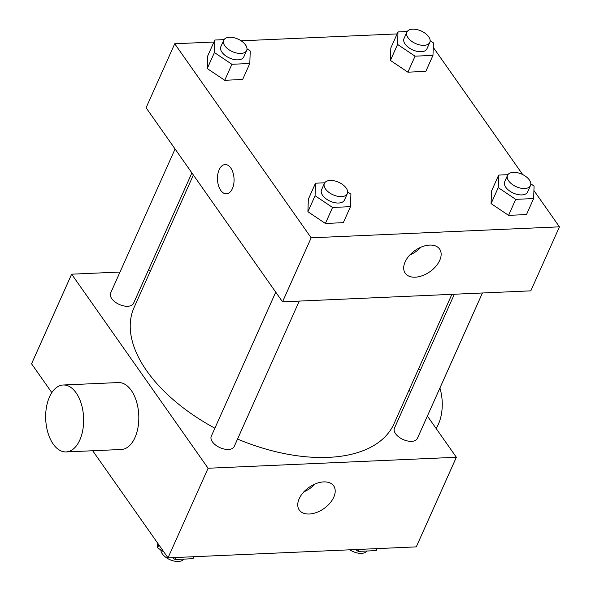 <?xml version="1.0" encoding="UTF-8"?>
<svg xmlns="http://www.w3.org/2000/svg" width="591" height="591" viewBox="0 0 591 591"><rect width="100%" height="100%" fill="white"/><g stroke="black" fill="none" stroke-linecap="round" stroke-linejoin="round"><path stroke-width="0.89" d="M427.382 416.049L456.363 457.264L416.278 546.874L168.007 557.86L92.698 450.756M51.823 392.616L31.559 363.797L71.644 274.187L120.025 272.045M148.097 270.804L150.565 270.693M193.368 175.002L134.054 307.593A142.357 77.82 24.1 0 0 214.88 428.209M237.545 439.069A142.357 77.82 24.1 0 0 393.953 423.85L451.886 294.333M456.363 457.264L208.091 468.249L71.644 274.187M409.083 390.023L410.56 392.121M275.738 292.161L211.29 436.239A12.559 6.863 24.1 0 0 219.948 447.631A12.559 6.863 24.1 0 0 234.221 446.493L299.26 301.092M175.069 148.984L110.62 293.062A12.559 6.863 24.1 0 0 119.286 304.454A12.559 6.863 24.1 0 0 133.551 303.316L191.89 172.904M482.433 292.981L417.386 438.389A12.559 6.863 -155.9 0 1 407.465 440.96A12.559 6.863 -155.9 0 1 395.578 433.72A12.559 6.863 -155.9 0 1 394.456 428.135L454.353 294.229M208.091 468.249L168.007 557.86M333.775 497.194A21.003 12.958 -35.1 0 1 316.628 512.441A21.003 12.958 -35.1 0 1 299.297 510.04A21.003 12.958 -35.1 0 1 309.027 487.361A21.003 12.958 -35.1 0 1 333.664 485.883A21.003 12.958 -35.1 0 1 333.775 497.194M63.178 385L118.348 382.562A33.495 18.964 87.5 0 1 138.767 415.185A33.495 18.964 87.5 0 1 121.31 449.485L66.14 451.93A33.495 18.964 87.5 0 1 53.205 444.07A33.495 18.964 87.5 0 1 46.423 407.384A33.495 18.964 87.5 0 1 63.178 385A33.495 18.964 87.5 0 1 83.597 417.63A33.495 18.964 87.5 0 1 66.14 451.93M436.099 428.445A33.495 18.964 -92.5 0 0 439.911 388.036M315.01 484.014A21.003 12.958 -35.1 0 1 303.848 491.86M533.917 190.538L559.441 226.833L530.807 290.846L282.535 301.831L146.088 107.761L174.722 43.756L213.942 42.02M241.15 40.816L397.108 33.916M347.656 191.964L350.906 194.144L350.478 206.665L343.319 222.667L325.397 223.464L307.911 211.733L308.347 199.204L307.911 211.733L315.069 195.724L315.505 183.203L324.732 182.796M430.152 40.676L433.41 42.862L432.974 55.384L425.815 71.385L407.901 72.183L390.415 60.445L390.843 47.923L390.415 60.445L397.573 44.443L398.002 31.921L407.229 31.508M559.441 226.833L311.169 237.818L174.722 43.756M433.255 47.361L522.695 174.574M246.986 48.787L250.237 50.966L249.808 63.488L242.65 79.489L224.735 80.287L207.249 68.556L207.677 56.027L207.249 68.556L214.407 52.547L214.836 40.025L224.063 39.619M530.821 183.853L534.072 186.039L533.643 198.561L526.485 214.563L508.57 215.36L491.077 203.622L491.513 191.1L491.077 203.622L498.235 187.62L498.671 175.099L507.898 174.685M311.169 237.818L282.535 301.831M439.719 260.365A21.003 12.958 -35.1 0 1 422.565 275.613A21.003 12.958 -35.1 0 1 405.241 273.212A21.003 12.958 -35.1 0 1 414.963 250.532A21.003 12.958 -35.1 0 1 439.601 249.055A21.003 12.958 -35.1 0 1 439.719 260.365M220.753 190.398A14.657 8.296 87.5 0 1 217.791 174.345A14.657 8.296 87.5 0 1 225.119 164.557A14.657 8.296 87.5 0 1 234.051 178.829A14.657 8.296 87.5 0 1 226.412 193.833A14.657 8.296 87.5 0 1 220.753 190.398M226.419 193.833A14.657 8.296 87.5 0 1 220.761 190.398A14.657 8.296 87.5 0 1 217.791 174.345A14.657 8.296 87.5 0 1 225.119 164.557M420.947 247.186A21.003 12.958 -35.1 0 1 409.792 255.024M533.643 198.561L515.721 199.352L498.235 187.62M507.551 175.298L504.692 181.703A12.559 6.863 24.1 0 0 513.35 193.094A12.559 6.863 24.1 0 0 527.623 191.957L530.482 185.559A12.559 6.863 24.1 0 0 529.366 179.974A12.559 6.863 24.1 0 0 517.472 172.727A12.559 6.863 24.1 0 0 507.551 175.298A12.559 6.863 24.1 0 0 516.216 186.697A12.559 6.863 24.1 0 0 530.482 185.559M498.671 175.099L491.513 191.1M526.485 214.563L508.57 215.36L491.077 203.622M515.721 199.352L508.57 215.36M350.478 206.665L332.556 207.463L315.069 195.724M324.385 183.402L321.519 189.807A12.559 6.863 24.1 0 0 330.184 201.206A12.559 6.863 24.1 0 0 344.457 200.061L347.316 193.663A12.559 6.863 24.1 0 0 346.193 188.078A12.559 6.863 24.1 0 0 334.307 180.831A12.559 6.863 24.1 0 0 324.385 183.402A12.559 6.863 24.1 0 0 333.051 194.801A12.559 6.863 24.1 0 0 347.316 193.663M315.505 183.203L308.347 199.204M343.319 222.667L325.397 223.464L307.911 211.733M332.556 207.463L325.397 223.464M432.974 55.384L415.059 56.175L397.573 44.443M406.889 32.121L404.022 38.526A12.559 6.863 24.1 0 0 412.688 49.917A12.559 6.863 24.1 0 0 426.953 48.78L429.82 42.382A12.559 6.863 24.1 0 0 428.697 36.797A12.559 6.863 24.1 0 0 416.803 29.55A12.559 6.863 24.1 0 0 406.889 32.121A12.559 6.863 24.1 0 0 415.547 43.52A12.559 6.863 24.1 0 0 429.82 42.382M398.002 31.921L390.843 47.923M425.815 71.385L407.901 72.183L390.415 60.445M415.059 56.175L407.901 72.183M249.808 63.488L231.894 64.286L214.407 52.547M223.716 40.225L220.857 46.63A12.559 6.863 24.1 0 0 229.515 58.029A12.559 6.863 24.1 0 0 243.787 56.884L246.654 50.486A12.559 6.863 24.1 0 0 245.531 44.901A12.559 6.863 24.1 0 0 233.637 37.654A12.559 6.863 24.1 0 0 223.716 40.225A12.559 6.863 24.1 0 0 232.381 51.624A12.559 6.863 24.1 0 0 246.654 50.486M214.836 40.025L207.677 56.027M242.65 79.489L224.735 80.287L207.249 68.556M231.894 64.286L224.735 80.287M377.058 548.611L376.164 550.605L358.249 551.403L355.516 549.564M359.143 549.401L358.249 551.403M349.85 549.815A12.559 6.863 24.1 0 0 366.937 551.011M163.877 551.987L157.59 547.776L157.745 543.269M193.892 556.715L192.998 558.709L175.084 559.507L172.343 557.668M158.883 544.887L157.59 547.776M175.97 557.512L175.084 559.507M160.848 549.955A12.559 6.863 24.1 0 0 170.696 560.009A12.559 6.863 24.1 0 0 183.771 559.123M418.362 369.286L420.829 369.176"/></g></svg>
